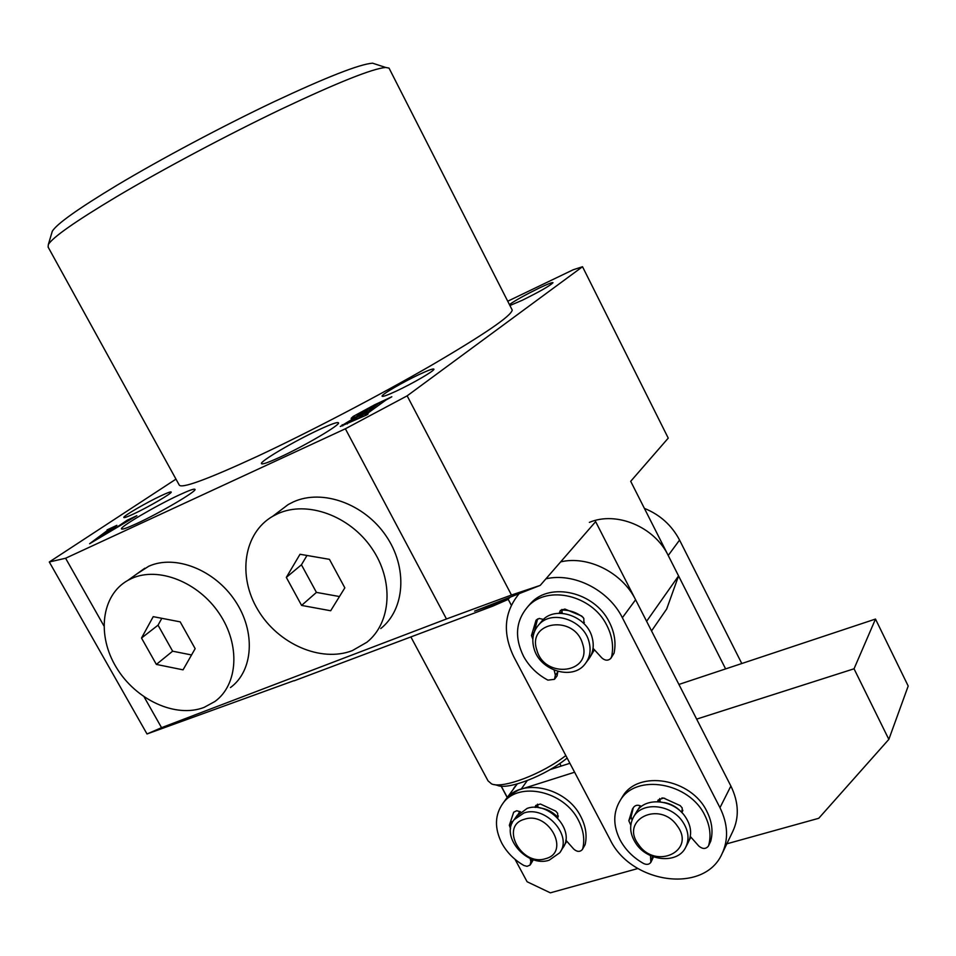 <?xml version="1.0" encoding="UTF-8"?>
<svg xmlns="http://www.w3.org/2000/svg" width="956" height="956" viewBox="0 0 956 956"><rect width="100%" height="100%" fill="white"/><g stroke="black" fill="none" stroke-linecap="round" stroke-linejoin="round"><path stroke-width="1.43" d="M51.743 233.121L52.269 231.34C56.44 224.134 78.057 208.743 117.134 185.165C160.919 158.983 222.234 126.347 273.392 102.041C326.546 77.101 359.611 64.148 372.577 63.18L376.377 64.422M389.45 68.928L389.032 68.103L385.662 67.458C372.481 68.617 337.862 82.419 281.829 108.888C227.839 134.7 162.867 169.248 116.608 196.709C75.333 221.422 52.568 237.375 48.326 244.569L48.123 247.09L179.166 484.919C181.007 489.078 207.034 479.565 257.272 456.382C308.477 432.459 378.134 396.059 430.331 365.933C483.999 334.588 511.305 315.958 512.225 310.055L511.854 309.35M136.457 523.697C159.58 513.133 197.103 491.061 195.012 489.388C194.391 488.504 189.169 490.344 179.358 494.897C156.629 505.365 119.799 526.923 121.472 528.907C121.998 529.767 126.993 528.035 136.457 523.697M279.941 457.195C304.486 445.962 340.36 424.858 338.52 422.863C337.755 421.763 331.314 424.01 319.208 429.614C295.081 440.74 259.96 461.318 261.418 463.6C262.052 464.7 268.23 462.561 279.941 457.195M161.337 495.614C167.551 492.71 170.837 491.515 171.22 492.041C172.51 493.045 148.264 507.194 133.434 514.041C127.363 516.849 124.172 518.009 123.826 517.483C122.727 516.348 146.674 502.414 161.337 495.614M175.976 479.123L49.294 561.985L147.009 733.969L293.898 680.708M509.429 304.582C515.153 300.495 525.035 295.01 539.076 288.115C547.824 283.968 552.46 282.163 552.998 282.713C550.035 285.736 539.758 291.604 522.167 300.315L509.906 305.526M419.469 374.358C428.551 370.139 433.367 368.407 433.928 369.171C434.92 370.534 412.598 383.559 396.143 391.171C387.24 395.294 382.543 396.967 382.065 396.19C381.217 394.72 403.193 381.922 419.469 374.358M510.504 596.998L507.397 599.747L474.57 611.123L540.2 585.407L595.636 521.641L646.615 621.292L678.569 575.918L630.697 481.31L668.244 438.123L582.527 266.724L573.146 269.783L507.72 301.224M116.871 525.322L108.853 530.879L117.122 527.031L127.339 520.136L136.863 515.69L89.601 543.737L108.793 529.409L107.06 529.899L116.871 525.322M49.294 561.985L65.594 558.244L345.367 428.778L407.148 395.844L582.527 266.724M353.182 416.434L374.609 404.806L391.829 396.764L385.806 400.122L364.989 415.167L368.108 413.948L366.686 414.964L340.3 426.484L356.552 416.649L351.115 418.393L353.182 416.434L353.875 417.736M294.054 680.851L492.71 606.164L507.397 599.747M147.009 733.969L161.54 727.671L144.153 696.96M65.594 558.244L103.857 625.798M345.367 428.778L446.464 618.974L161.54 727.671M446.464 618.974L511.472 595.026L540.2 585.407M407.148 395.844L511.472 595.026M511.305 605.208L508.102 599.113M678.569 575.918L666.679 609.02L651.538 630.936M109.39 530.472L108.793 529.409M107.359 531.895L99.066 538.144L115.09 528.298L107.359 531.895M342.786 425.874L342.2 424.763M378.958 403.121L357.054 415.621L368.837 410.71L378.958 403.121M379.974 404.34L379.341 403.133M369.482 411.928L368.837 410.71M361.631 414.426L346.932 423.269L358.44 418.214L367.451 411.713L361.631 414.426M368.084 412.932L367.451 411.713M545.506 858.691C570.959 852.525 548.78 810.748 524.438 819.268C499.402 825.9 521.39 866.757 545.506 858.691M523.924 812.994C545.458 805.048 573.122 835.795 559.726 852.788L549.138 860.209C527.007 867.833 499.833 836.201 514.256 819.555L523.924 812.994M516.515 816.316L527.103 808.406C548.565 800.447 576.098 831.075 562.737 848.02L560.467 851.617M539.793 807.928C546.438 808.68 552.245 811.608 557.205 816.687L556.918 817.141M566.8 841.244L564.207 845.474L566.8 841.244M518.355 813.879L519.885 811.465L518.355 813.879M561.148 766.079L559.786 763.486M507.254 797.34L501.255 786.143M567.135 758.048C545.924 775.543 507.732 790.325 497.359 785.342L494.36 784.589M411.02 637.198L488.038 780.861L491.563 783.884C502.474 789.106 542.219 774.109 565.821 755.551M644.38 508.365C660.07 514.746 671.793 525.322 679.561 540.08L741.784 663.524M589.362 522.382C616.226 510.934 654.394 526.672 668.22 555.472L725.616 668.901M637.867 868.526L550.345 892.832L527.103 881.755L515.057 859.36M678.915 684.436L875.493 619.058L854.043 668.794L696.649 719.115M726.835 843.813L818.754 818.288L888.841 739.382L908.2 686.026L875.493 619.058M888.841 739.382L854.043 668.794M574.604 772.233L518.594 789.991L510.385 794.783L504.015 801.833L517.28 783.908M550.106 769.604L569.895 763.294M513.599 788.509L515.296 786.167M582.682 644.093C574.735 614.254 526.613 621.161 536.89 650.188C544.585 679.369 592.469 673.49 582.682 644.093M534.069 648.706C531.405 639.194 533.078 631.115 539.065 624.447C552.054 609.474 583.411 619.942 588.908 641.368C591.334 650.223 589.971 657.859 584.821 664.301C572.262 680.684 539.817 670.503 534.069 648.706M540.355 622.894L542.422 620.396C555.376 605.471 586.602 615.855 592.063 637.21C594.465 646.017 593.102 653.629 587.976 660.058L586.458 662.102M542.757 620.062L543.283 619.321L542.757 620.062M561.746 610.083C569.453 609.916 576.587 612.366 583.172 617.433C576.587 612.366 569.453 609.916 561.746 610.083M594.405 649.769L589.995 657.238L594.405 649.769M640.353 805.8L637.485 810.449L640.353 805.8M519.024 593.831C504.135 612.031 502.39 633.039 513.814 656.82L610.059 839.523C630.817 883.44 703.724 894.207 721.816 854.258C728.699 839.834 728.09 824.311 719.976 807.689L622.368 617.719C608.637 589.9 573.731 572.333 545.936 578.81M689.276 840.145L690.925 837.169L689.276 840.145M664.743 798.32L661.91 797.925L664.743 798.32M722.593 852.656L732.583 831.851C739.37 817.631 738.797 802.359 730.886 786.047L635.597 599.759C622.201 572.489 587.988 555.388 560.67 561.865M677.266 825.9C659.736 799.873 619.44 819.913 638.572 844.542C655.505 870.175 696.338 851.127 677.266 825.9M636.182 843.873C629.753 834.241 628.952 825.148 633.78 816.579C642.324 801.463 670.945 804.163 682.524 821.515C688.643 830.68 689.623 839.416 685.488 847.721C677.422 863.997 647.905 861.476 636.182 843.873M635.895 812.935L636.624 811.704C645.145 796.623 673.645 799.288 685.165 816.567C691.248 825.685 692.228 834.397 688.105 842.678L685.978 846.789M664.145 802.514C670.646 803.697 676.239 806.709 680.935 811.56L680.887 811.644M131.773 578.416L127.901 580.352C101.3 595.146 96.628 635.334 116.393 667.551C135.824 699.947 175.713 718.398 204.106 707.392L214.969 701.453C238.068 684.699 240.554 644.93 219.294 613.549C198.322 582.001 158.338 566.299 131.773 578.416M230.444 687.567C253.352 670.921 255.957 631.629 235.068 600.703C214.443 569.621 174.984 554.241 148.646 566.299L136.851 573.935M195.155 648.658L180.182 621.854L153.223 616.656L141.512 638.046L156.366 664.42L183.05 669.845L195.155 648.658M161.815 618.317L158.039 625.176L172.63 651.191L191.559 654.968M172.63 651.191L156.366 664.42M158.039 625.176L141.512 638.046M582.407 849.43L585.12 844.674C587.211 835.592 585.789 826.247 580.854 816.651C566.597 787.326 521.402 777.431 505.724 799.467L503.119 803.076C494.706 814.739 494.288 828.147 501.852 843.276C506.967 852.561 514.328 859.97 523.936 865.503L527.043 866.339L530.03 865.108L530.855 861.535L530.126 858.464M565.797 840.121L573.767 849.095C577.006 851.927 579.838 852.107 582.276 849.657L582.79 848.486C584.881 839.38 583.447 830.011 578.488 820.368C564.171 790.959 518.833 780.992 503.119 803.076M535.025 807.378L535.766 805.442L540.391 804.008L555.771 811.142L557.647 813.329L557.742 817.786M538.109 807.641L537.511 804.175M510.576 828.709L509.333 825.279L513.695 812.206L516.73 810.724L520.518 811.847M512.117 823.116L511.89 821.598L509.333 825.279M530.472 864.535L533.364 859.683M558.28 815.862L557.205 816.687M708.456 845.976L710.69 841.316C713.272 831.648 712.017 821.706 706.902 811.477C691.403 778.435 638.25 769.532 622.631 796.444L621.292 798.666M690.292 836.464L698.764 846.012C702.552 849.191 705.755 849.227 708.372 846.144L708.683 845.355C711.276 835.663 709.997 825.685 704.871 815.42C689.3 782.259 635.967 773.296 620.325 800.268C613.011 812.277 612.915 825.482 620.062 839.894C625.379 849.765 633.219 857.64 643.579 863.507C646.746 864.965 649.172 864.571 650.857 862.324L650.486 855.596M657.549 801.642L658.134 800.005L663.548 798.045L680.194 805.621L682.202 807.951L682.07 812.827M660.238 801.833L659.712 798.523M630.781 825.159L628.809 820.738L632.502 808.895L633.971 806.864C635.967 804.856 638.477 804.713 641.488 806.422M632.024 820.057L631.08 816.842L633.29 807.748M650.964 862.133L653.534 856.839M682.811 810.186L680.935 811.56M611.063 658.015L614.063 653.187C616.226 642.719 614.553 632.191 609.044 621.615C594.321 592.003 550.501 581.846 531.166 602.83L527.915 606.522M593.043 648.288L601.85 657.919C605.064 660.727 608.028 660.907 610.753 658.457L611.649 656.569C613.8 646.065 612.115 635.501 606.594 624.901C591.812 595.17 547.824 584.941 528.441 605.985C515.738 620.301 514.137 637.126 523.637 656.485C529.313 666.655 537.415 674.542 547.919 680.134L554.468 679.334L555.364 675.139L554.157 670.144M559.129 613.286L560.371 610.454L564.912 609.056L581.738 616.058L583.817 618.401L583.901 623.611M562.2 613.334L561.853 609.426M532.827 639.241L531.488 635.489L536.005 620.372L539.172 618.436L543.438 619.416M534.177 632.358L537.583 618.95M554.791 678.903L557.061 675.928L557.874 671.411M584.379 622.464L583.507 623.216M277.957 513.611L272.711 516.288C243.493 533.149 237.411 576.145 257.953 609.988C278.124 644.021 320.858 662.795 352.322 650.618L366.877 642.253C391.41 622.798 394.159 580.543 371.741 548.17C349.609 515.631 307.127 500.358 277.957 513.611M380.787 628.546C405.069 609.247 407.913 567.541 385.901 535.671C364.152 503.645 322.268 488.707 293.408 501.876L288.222 504.529L278.041 512.261M344.841 587.844L329.45 559.344L300.017 554.265L286.322 577.4L301.594 605.411L330.68 610.753L344.841 587.844M306.995 555.46L301.439 564.793L316.436 592.397L339.464 596.544M316.436 592.397L301.594 605.411M301.439 564.793L286.322 577.4M679.561 540.08L668.22 555.472M527.258 780.598L521.247 789.047M622.368 617.719L635.597 599.759M719.976 807.689L730.886 786.047M585.12 844.674L582.79 848.486M558.161 816.783L557.527 817.75M537.595 805.06L535.981 807.426M532.301 859.325L530.855 861.535M710.69 841.316L708.683 845.355M682.811 810.652L681.795 812.54M659.783 799.204L658.373 801.678M631.08 816.842L628.809 820.738M652.769 856.552L651.275 859.289M614.063 653.187L611.649 656.569M561.841 611.589L560.479 613.262M536.579 619.679L536.005 620.372M534.177 632.251L531.488 635.489M557.957 671.745L555.364 675.139M52.269 231.34L48.326 244.569M389.032 68.103L512.225 310.055M109.283 528.943L109.928 530.078M379.711 402.823L380.369 404.053M357.054 415.621L357.508 416.481M346.932 423.269L347.303 423.95M372.577 63.18L385.662 67.458M514.256 819.555L517.459 814.954M507.17 797.447L501.123 786.131M539.065 624.447L542.422 620.396M633.78 816.579L636.624 811.704M127.901 580.352L144.81 568.223M622.631 796.444L620.325 800.268M531.166 602.83L528.441 605.985M272.711 516.288L288.222 504.529"/></g></svg>
